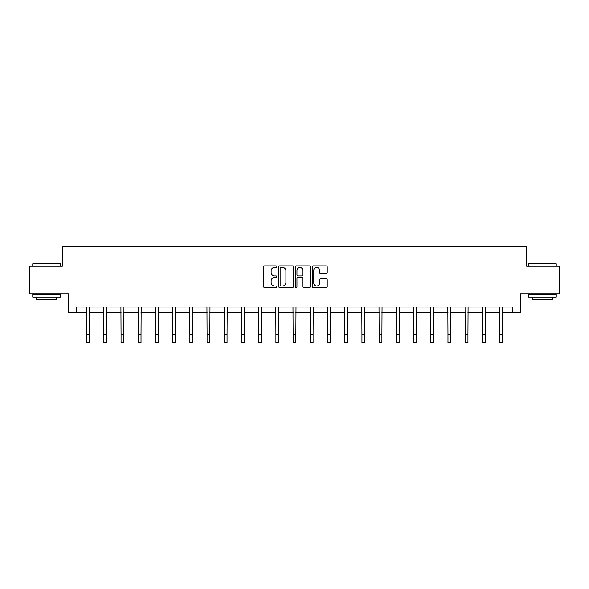 <?xml version="1.0" encoding="UTF-8"?>
<svg xmlns="http://www.w3.org/2000/svg" width="589" height="589" viewBox="0 0 589 589"><rect width="100%" height="100%" fill="white"/><g stroke="black" fill="none" stroke-linecap="round" stroke-linejoin="round"><path stroke-width="0.88" d="M276.852 266.633A0.758 0.758 0 0 0 276.094 265.875L264.594 265.875A1.082 1.082 0 0 0 263.511 266.957L263.511 286.445A1.082 1.082 0 0 0 264.594 287.528L276.094 287.528A0.758 0.758 0 0 0 276.852 286.769A0.758 0.758 0 0 0 276.094 286.011L274.607 286.011A3.468 3.468 0 0 1 271.139 282.551L271.139 280.924A3.468 3.468 0 0 1 274.607 277.463L276.094 277.463A0.758 0.758 0 0 0 276.852 276.705A0.758 0.758 0 0 0 276.094 275.947L274.607 275.947A3.468 3.468 0 0 1 271.139 272.479L271.139 270.859A3.468 3.468 0 0 1 274.607 267.391L276.094 267.391A0.758 0.758 0 0 0 276.852 266.633M326.144 273.51A1.082 1.082 0 0 0 327.226 272.427L327.226 266.957A1.082 1.082 0 0 0 326.144 265.875L313.363 265.875A1.082 1.082 0 0 0 312.28 266.957L312.28 286.445A1.082 1.082 0 0 0 313.363 287.528L326.144 287.528A1.082 1.082 0 0 0 327.226 286.445L327.226 279.841A1.082 1.082 0 0 0 326.144 278.759L320.674 278.759A1.082 1.082 0 0 0 319.591 279.841L319.591 283.118A2.893 2.893 0 0 1 316.698 286.011A2.893 2.893 0 0 1 313.797 283.118L313.797 270.285A2.893 2.893 0 0 1 316.698 267.391A2.893 2.893 0 0 1 319.591 270.285L319.591 272.427A1.082 1.082 0 0 0 320.674 273.51L326.144 273.51M76.327 312.553L76.327 307.038L512.673 307.038L512.673 312.553L520.396 312.553L520.396 293.801L559.55 293.801L559.55 266.228L526.684 266.228L526.684 246.371L62.316 246.371L62.316 266.228L29.45 266.228L29.45 293.801L68.604 293.801L68.604 312.553L86.642 312.553M293.55 266.957A1.082 1.082 0 0 0 292.468 265.875L279.694 265.875A1.082 1.082 0 0 0 278.612 266.957L278.612 286.445A1.082 1.082 0 0 0 279.694 287.528L292.468 287.528A1.082 1.082 0 0 0 293.55 286.445L293.55 266.957M296.532 265.875L309.306 265.875A1.082 1.082 0 0 1 310.388 266.957L310.388 286.445A1.082 1.082 0 0 1 309.306 287.528L303.836 287.528A1.082 1.082 0 0 1 302.753 286.445L302.753 278.545A1.082 1.082 0 0 0 301.671 277.463L298.049 277.463A1.082 1.082 0 0 0 296.966 278.545L296.966 286.769A0.758 0.758 0 0 1 296.208 287.528A0.758 0.758 0 0 1 295.45 286.769L295.45 266.957A1.082 1.082 0 0 1 296.532 265.875M89.395 312.553L103.848 312.553M106.602 312.553L121.054 312.553M123.808 312.553L138.26 312.553M141.021 312.553L155.467 312.553M158.227 312.553L172.673 312.553M175.434 312.553L189.879 312.553M192.64 312.553L207.085 312.553M209.846 312.553L224.291 312.553M227.052 312.553L241.497 312.553M244.258 312.553L258.711 312.553M261.464 312.553L275.917 312.553M278.671 312.553L293.123 312.553M295.877 312.553L310.329 312.553M313.083 312.553L327.536 312.553M330.289 312.553L344.742 312.553M347.503 312.553L361.948 312.553M364.709 312.553L379.154 312.553M381.915 312.553L396.36 312.553M399.121 312.553L413.566 312.553M416.327 312.553L430.773 312.553M433.533 312.553L447.979 312.553M450.74 312.553L465.192 312.553M467.946 312.553L482.398 312.553M485.152 312.553L499.605 312.553M502.358 312.553L512.673 312.553M280.887 267.391A0.758 0.758 0 0 0 280.128 268.15L280.128 285.253A0.758 0.758 0 0 0 280.887 286.011L282.455 286.011A3.468 3.468 0 0 0 285.923 282.551L285.923 270.859A3.468 3.468 0 0 0 282.455 267.391L280.887 267.391M302.753 270.344A2.893 2.893 0 0 0 299.86 267.443A2.893 2.893 0 0 0 296.966 270.344L296.966 274.864A1.082 1.082 0 0 0 298.049 275.947L301.671 275.947A1.082 1.082 0 0 0 302.753 274.864L302.753 270.344M86.502 307.038L86.642 334.353L89.395 334.353L89.535 307.038M86.642 334.353L86.642 342.629L89.395 342.629L89.395 334.353M33.087 263.467L60.336 263.798L33.087 263.467M46.546 297.106L32.756 297.106L32.756 294.353L60.336 294.353L60.336 297.106L46.546 297.106M56.47 297.106L56.47 299.646L36.621 299.646L36.621 297.106M528.996 263.467L556.244 263.798L528.996 263.467M542.454 297.106L528.664 297.106L528.664 294.353L556.244 294.353L556.244 297.106L542.454 297.106M552.379 297.106L552.379 299.646L532.53 299.646L532.53 297.106M103.708 307.038L103.848 334.353L106.602 334.353L106.742 307.038M103.848 334.353L103.848 342.629L106.602 342.629L106.602 334.353M120.914 307.038L121.054 334.353L123.808 334.353L123.948 307.038M121.054 334.353L121.054 342.629L123.808 342.629L123.808 334.353M138.12 307.038L138.26 334.353L141.021 334.353L141.161 307.038M138.26 334.353L138.26 342.629L141.021 342.629L141.021 334.353M155.327 307.038L155.467 334.353L158.227 334.353L158.367 307.038M155.467 334.353L155.467 342.629L158.227 342.629L158.227 334.353M172.533 307.038L172.673 334.353L175.434 334.353L175.574 307.038M172.673 334.353L172.673 342.629L175.434 342.629L175.434 334.353M189.739 307.038L189.879 334.353L192.64 334.353L192.78 307.038M189.879 334.353L189.879 342.629L192.64 342.629L192.64 334.353M206.945 307.038L207.085 334.353L209.846 334.353L209.986 307.038M207.085 334.353L207.085 342.629L209.846 342.629L209.846 334.353M224.151 307.038L224.291 334.353L227.052 334.353L227.192 307.038M224.291 334.353L224.291 342.629L227.052 342.629L227.052 334.353M241.365 307.038L241.497 334.353L244.258 334.353L244.398 307.038M241.497 334.353L241.497 342.629L244.258 342.629L244.258 334.353M258.571 307.038L258.711 334.353L261.464 334.353L261.604 307.038M258.711 334.353L258.711 342.629L261.464 342.629L261.464 334.353M275.777 307.038L275.917 334.353L278.671 334.353L278.811 307.038M275.917 334.353L275.917 342.629L278.671 342.629L278.671 334.353M292.983 307.038L293.123 334.353L295.877 334.353L296.017 307.038M293.123 334.353L293.123 342.629L295.877 342.629L295.877 334.353M310.189 307.038L310.329 334.353L313.083 334.353L313.223 307.038M310.329 334.353L310.329 342.629L313.083 342.629L313.083 334.353M327.396 307.038L327.536 334.353L330.289 334.353L330.429 307.038M327.536 334.353L327.536 342.629L330.289 342.629L330.289 334.353M344.602 307.038L344.742 334.353L347.503 334.353L347.635 307.038M344.742 334.353L344.742 342.629L347.503 342.629L347.503 334.353M361.808 307.038L361.948 334.353L364.709 334.353L364.849 307.038M361.948 334.353L361.948 342.629L364.709 342.629L364.709 334.353M379.014 307.038L379.154 334.353L381.915 334.353L382.055 307.038M379.154 334.353L379.154 342.629L381.915 342.629L381.915 334.353M396.22 307.038L396.36 334.353L399.121 334.353L399.261 307.038M396.36 334.353L396.36 342.629L399.121 342.629L399.121 334.353M413.426 307.038L413.566 334.353L416.327 334.353L416.467 307.038M413.566 334.353L413.566 342.629L416.327 342.629L416.327 334.353M430.633 307.038L430.773 334.353L433.533 334.353L433.673 307.038M430.773 334.353L430.773 342.629L433.533 342.629L433.533 334.353M447.839 307.038L447.979 334.353L450.74 334.353L450.879 307.038M447.979 334.353L447.979 342.629L450.74 342.629L450.74 334.353M465.052 307.038L465.192 334.353L467.946 334.353L468.086 307.038M465.192 334.353L465.192 342.629L467.946 342.629L467.946 334.353M482.258 307.038L482.398 334.353L485.152 334.353L485.292 307.038M482.398 334.353L482.398 342.629L485.152 342.629L485.152 334.353M499.465 307.038L499.605 334.353L502.358 334.353L502.498 307.038M499.605 334.353L499.605 342.629L502.358 342.629L502.358 334.353M32.756 266.228L32.756 263.798M39.043 294.353L39.043 293.801M54.048 294.353L54.048 293.801M60.336 266.228L60.336 263.798M528.664 266.228L528.664 263.798M534.952 294.353L534.952 293.801M549.957 294.353L549.957 293.801M556.244 266.228L556.244 263.798"/></g></svg>
